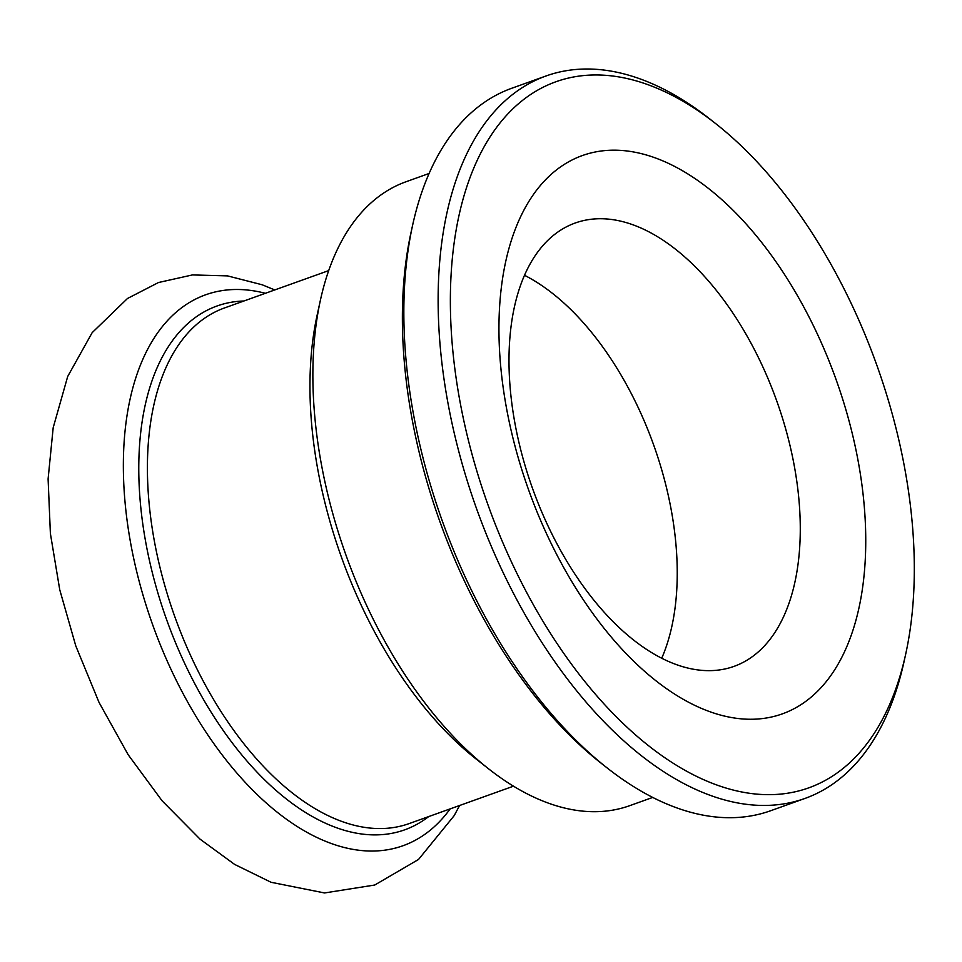 <?xml version="1.0" encoding="UTF-8"?>
<svg xmlns="http://www.w3.org/2000/svg" width="962" height="962" viewBox="0 0 962 962"><rect width="100%" height="100%" fill="white"/><g stroke="black" fill="none" stroke-linecap="round" stroke-linejoin="round"><path stroke-width="1.44" d="M661.736 658.2A235.474 129.702 70.3 0 0 524.482 275.276M320.454 299.976L317.147 315.079A313.961 172.944 70.3 0 0 476.322 759.174L488.48 768.734A331.409 182.552 -109.7 0 1 320.454 299.976A331.409 182.552 -109.7 0 1 382.491 193.843A331.409 182.552 -109.7 0 1 406.06 181.734L429.088 173.473M715.596 123.545L709.523 118.759A383.742 211.375 70.3 0 0 545.995 75.986A383.742 211.375 70.3 0 0 518.71 90.007A383.742 211.375 70.3 0 0 486.363 534.415A383.742 211.375 70.3 0 0 804.953 798.448A383.742 211.375 70.3 0 0 832.25 784.427A383.742 211.375 70.3 0 0 904.064 661.543L905.723 653.992A375.012 206.565 -109.7 0 1 835.533 774.073A375.012 206.565 -109.7 0 1 459.932 401.262A375.012 206.565 -109.7 0 1 715.596 123.545A375.012 206.565 -109.7 0 1 905.723 653.992M804.953 798.448L770.694 810.726A383.742 211.375 -109.7 0 1 607.166 767.953A383.742 211.375 -109.7 0 1 412.626 225.18A383.742 211.375 -109.7 0 1 484.451 102.297A383.742 211.375 -109.7 0 1 511.736 88.263L545.995 75.986M561.183 166.462A296.524 163.336 70.3 0 0 623.604 650.937A296.524 163.336 70.3 0 0 862.192 486.88A296.524 163.336 70.3 0 0 561.183 166.462M412.626 225.18L410.966 232.732A375.012 206.565 70.3 0 0 601.094 763.179L607.166 767.953M652.729 797.426L629.701 805.675A331.409 182.552 -109.7 0 1 488.48 768.734M558.441 231.626A235.474 129.702 70.3 0 0 538.588 504.328A235.474 129.702 70.3 0 0 734.09 666.353A235.474 129.702 70.3 0 0 776.731 400.926A235.474 129.702 70.3 0 0 575.18 223.028A235.474 129.702 70.3 0 0 558.441 231.626M328.691 270.611L224.386 307.996A273.845 150.842 70.3 0 0 204.906 318.001A273.845 150.842 70.3 0 0 181.83 635.148A273.845 150.842 70.3 0 0 409.187 823.568L513.492 786.182M243.891 300.998A278.21 153.247 70.3 0 0 197.186 316.185A278.21 153.247 70.3 0 0 183.489 660.894A278.21 153.247 70.3 0 0 428.691 816.582M265.368 293.302A292.604 161.171 70.3 0 0 184.788 305.507A292.604 161.171 70.3 0 0 182.034 691.642A292.604 161.171 70.3 0 0 450.156 808.886M274.783 289.935L262.169 284.776L227.537 275.89L192.46 274.928L158.477 282.527L127.489 298.485L92.148 332.684L67.701 376.467L53.187 427.681L48.1 478.944L50.385 533.501L59.74 589.742L75.782 645.899L99.05 702.44L128.15 754.713L162.133 800.853L200.108 839.201L234.608 864.405L271.068 882.286L324.519 892.952L374.723 885.028L418.518 859.463L454.196 815.62L459.583 805.507"/></g></svg>
